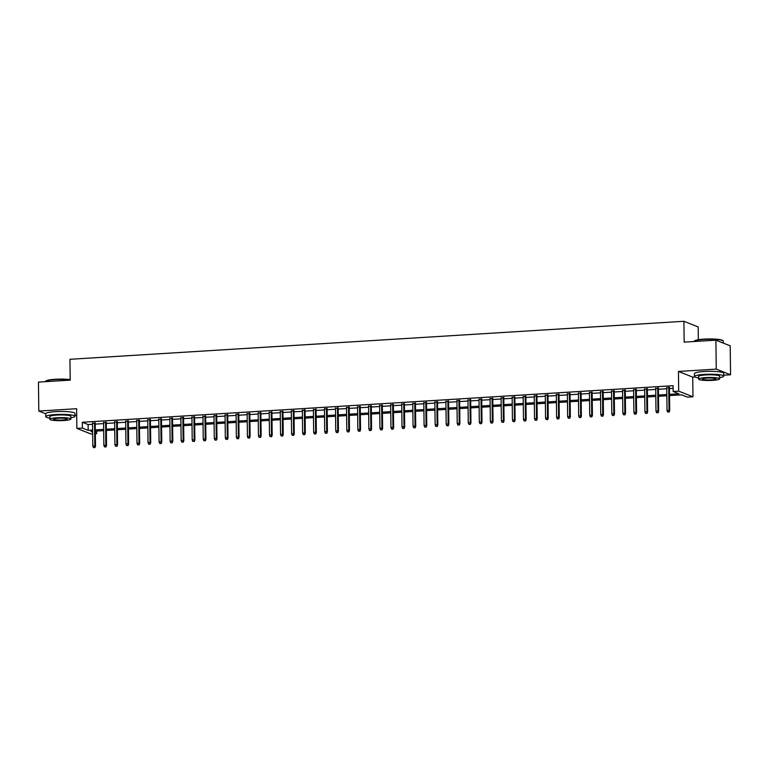 <?xml version="1.0" encoding="UTF-8"?>
<svg xmlns="http://www.w3.org/2000/svg" width="769" height="769" viewBox="0 0 769 769"><rect width="100%" height="100%" fill="white"/><g stroke="black" fill="none" stroke-linecap="round" stroke-linejoin="round"><path stroke-width="1.15" d="M96.644 431.063L96.673 433.716L95.356 433.793M92.674 433.966L91.155 434.052L76.862 428.391L82.389 428.054L88.175 430.352L92.626 430.073M74.958 415.356L76.708 415.25M698.348 339.706L698.194 326.95L683.901 321.288L69.941 359.296L70.2 380.136L38.45 382.106L38.806 411.05L45.688 413.78A14.621 2.086 179.3 0 1 55.483 411.655A14.621 2.086 179.3 0 1 74.939 413.395L74.968 416.289A14.621 2.086 179.3 0 0 55.522 414.558A14.621 2.086 179.3 0 0 45.727 416.644A14.621 2.086 179.3 0 0 49.831 418.048M683.901 321.288L684.16 342.138L715.901 340.167L730.194 345.829L730.55 374.772L716.256 369.11L678.441 371.456L678.681 391.142L692.975 396.804L687.448 397.14L681.651 394.853L669.53 395.602M678.441 371.456L692.725 377.118L694.907 376.983M723.706 375.205L730.55 374.772M692.725 377.118L692.975 396.804M715.901 340.167L716.256 369.11M95.221 423.19L92.54 423.354M106.266 422.508L103.584 422.671M117.311 421.825L114.629 421.989M128.346 421.133L125.674 421.306M139.391 420.451L136.709 420.624M150.436 419.768L147.754 419.941M161.48 419.086L158.798 419.249M172.516 418.403L169.843 418.567M183.56 417.721L180.878 417.884M194.605 417.038L191.923 417.202M205.65 416.356L202.968 416.519M216.685 415.673L214.013 415.837M227.73 414.981L225.057 415.154M238.775 414.299L236.093 414.472M249.819 413.616L247.137 413.789M260.854 412.934L258.182 413.097M271.899 412.251L269.227 412.415M282.944 411.569L280.262 411.732M293.989 410.886L291.307 411.05M305.033 410.204L302.352 410.367M316.069 409.521L313.396 409.685M327.113 408.829L324.431 409.002M338.158 408.147L335.476 408.32M349.203 407.464L346.521 407.637M360.238 406.782L357.566 406.945M371.283 406.099L368.601 406.263M382.328 405.417L379.646 405.58M393.372 404.734L390.69 404.898M404.407 404.052L401.735 404.215M415.452 403.369L412.77 403.533M426.497 402.677L423.815 402.85M437.542 401.995L434.86 402.168M448.577 401.312L445.905 401.485M459.622 400.63L456.94 400.793M470.666 399.947L467.985 400.111M481.711 399.265L479.029 399.428M492.746 398.582L490.074 398.746M503.791 397.9L501.119 398.063M514.836 397.217L512.154 397.381M525.881 396.525L523.199 396.698M536.925 395.843L534.244 396.016M547.961 395.16L545.288 395.333M559.005 394.478L556.323 394.641M570.05 393.795L567.368 393.959M581.095 393.113L578.413 393.276M592.13 392.43L589.458 392.594M603.175 391.748L600.493 391.911M614.22 391.065L611.538 391.229M625.264 390.373L622.582 390.546M636.299 389.691L633.627 389.864M647.344 389.008L644.662 389.181M658.389 388.326L655.707 388.489M669.511 394.362L678.95 393.776L673.154 391.479L673.086 385.692L82.312 422.258L88.108 424.555L92.559 424.286M95.231 424.113L103.594 423.604M106.276 423.431L114.639 422.912M117.321 422.748L125.683 422.229M128.365 422.066L136.728 421.547M139.4 421.383L147.763 420.864M150.445 420.701L158.808 420.182M161.49 420.018L169.853 419.499M172.535 419.336L180.898 418.817M183.57 418.644L191.933 418.134M194.615 417.961L202.978 417.452M205.659 417.279L214.022 416.76M216.704 416.596L225.067 416.077M227.739 415.914L236.102 415.395M238.784 415.231L247.147 414.712M249.829 414.549L258.192 414.03M260.874 413.866L269.237 413.347M271.909 413.184L280.281 412.665M282.954 412.492L291.316 411.982M293.998 411.809L302.361 411.3M305.043 411.127L313.406 410.608M316.078 410.444L324.451 409.925M327.123 409.762L335.486 409.243M338.168 409.079L346.531 408.56M349.213 408.397L357.575 407.878M360.257 407.714L368.62 407.195M371.292 407.032L379.655 406.513M382.337 406.34L390.7 405.83M393.382 405.657L401.745 405.148M404.427 404.975L412.79 404.456M415.462 404.292L423.825 403.773M426.507 403.61L434.87 403.091M437.551 402.927L445.914 402.408M448.596 402.245L456.959 401.726M459.631 401.562L467.994 401.043M470.676 400.88L479.039 400.361M481.721 400.188L490.084 399.678M492.766 399.505L501.128 398.996M503.801 398.823L512.164 398.304M514.846 398.14L523.208 397.621M525.89 397.458L534.253 396.939M536.935 396.775L545.298 396.256M547.97 396.093L556.343 395.574M559.015 395.41L567.378 394.891M570.06 394.728L578.423 394.209M581.104 394.036L589.467 393.526M592.149 393.353L600.512 392.844M603.184 392.671L611.547 392.152M614.229 391.988L622.592 391.469M625.274 391.306L633.637 390.787M636.319 390.623L644.682 390.104M647.354 389.941L655.717 389.422M658.399 389.258L666.761 388.739M669.443 388.576L673.115 388.345M669.434 387.643L666.752 387.807M76.862 428.391L76.621 408.714L38.806 411.05M82.312 422.258L82.389 428.054M673.154 391.479L678.681 391.142M92.636 431.313L90.886 431.419L92.655 432.12M95.346 433.187L96.673 433.716M666.848 395.766L658.485 396.285M655.803 396.448L647.44 396.967M644.768 397.131L636.396 397.65M633.723 397.813L625.36 398.332M622.679 398.496L614.316 399.015M611.634 399.178L603.271 399.697M600.589 399.87L592.226 400.38M589.554 400.553L581.191 401.072M578.509 401.235L570.146 401.754M567.464 401.918L559.101 402.437M556.42 402.6L548.057 403.119M545.384 403.283L537.022 403.802M534.34 403.965L525.977 404.484M523.295 404.648L514.932 405.167M512.25 405.33L503.887 405.849M501.215 406.022L492.852 406.532M490.17 406.705L481.807 407.224M479.125 407.387L470.763 407.906M468.081 408.07L459.718 408.589M457.046 408.752L448.683 409.271M446.001 409.435L437.638 409.954M434.956 410.117L426.593 410.636M423.911 410.8L415.548 411.319M412.876 411.482L404.513 412.001M401.831 412.174L393.468 412.684M390.787 412.857L382.424 413.376M379.742 413.539L371.379 414.058M368.707 414.222L360.334 414.741M357.662 414.904L349.299 415.423M346.617 415.587L338.254 416.106M335.572 416.269L327.209 416.788M324.528 416.952L316.165 417.471M313.492 417.634L305.13 418.153M302.448 418.326L294.085 418.836M291.403 419.009L283.04 419.528M280.358 419.691L271.995 420.21M269.323 420.374L260.96 420.893M258.278 421.056L249.915 421.575M247.233 421.739L238.871 422.258M236.189 422.421L227.826 422.94M225.154 423.104L216.791 423.623M214.109 423.786L205.746 424.305M203.064 424.478L194.701 424.988M192.019 425.161L183.656 425.68M180.984 425.843L172.621 426.362M169.939 426.526L161.577 427.045M158.895 427.208L150.532 427.727M147.85 427.891L139.487 428.41M136.815 428.573L128.442 429.092M125.77 429.256L117.407 429.775M114.725 429.938L106.362 430.457M103.68 430.63L95.318 431.14M95.308 429.909L103.671 429.39M106.343 429.227L114.706 428.708M117.388 428.535L125.751 428.025M128.433 427.852L136.795 427.333M139.477 427.17L147.84 426.651M150.513 426.487L158.875 425.968M161.557 425.805L169.92 425.286M172.602 425.122L180.965 424.603M183.647 424.44L192.01 423.921M194.682 423.757L203.054 423.238M205.727 423.075L214.09 422.556M216.771 422.383L225.134 421.873M227.816 421.7L236.179 421.181M238.861 421.018L247.224 420.499M249.896 420.335L258.259 419.816M260.941 419.653L269.304 419.134M271.986 418.97L280.349 418.451M283.03 418.288L291.393 417.769M294.066 417.605L302.428 417.086M305.11 416.923L313.473 416.404M316.155 416.231L324.518 415.721M327.2 415.548L335.563 415.029M338.235 414.866L346.598 414.347M349.28 414.183L357.643 413.664M360.325 413.501L368.687 412.982M371.369 412.818L379.732 412.299M382.404 412.136L390.767 411.617M393.449 411.453L401.812 410.934M404.494 410.771L412.857 410.252M415.539 410.079L423.902 409.569M426.574 409.396L434.946 408.877M437.619 408.714L445.982 408.195M448.663 408.031L457.026 407.512M459.708 407.349L468.071 406.83M470.743 406.666L479.116 406.147M481.788 405.984L490.151 405.465M492.833 405.301L501.196 404.782M503.878 404.619L512.241 404.1M514.922 403.927L523.285 403.417M525.958 403.244L534.32 402.725M537.002 402.562L545.365 402.043M548.047 401.879L556.41 401.36M559.092 401.197L567.455 400.678M570.127 400.514L578.49 399.995M581.172 399.832L589.535 399.313M592.217 399.149L600.579 398.63M603.261 398.467L611.624 397.948M614.296 397.775L622.659 397.265M625.341 397.092L633.704 396.573M636.386 396.41L644.749 395.891M647.431 395.727L655.794 395.208M658.466 395.045L666.829 394.526M88.108 424.555L88.175 430.352M668.751 411.944L667.646 412.011L669.136 412.097L669.02 410.348L667.031 410.473L666.742 387.365M668.732 387.249L669.02 410.348L669.712 410.627L669.424 387.201M669.136 412.097L669.712 410.627M667.031 410.473L667.646 412.011M694.186 341.215L694.532 340.869A14.275 2.038 -0.7 0 1 703.952 339.129A14.275 2.038 -0.7 0 1 722.783 340.523L723.129 340.859A14.621 2.086 179.3 0 0 703.837 339.427A14.621 2.086 179.3 0 0 694.186 341.215A14.621 2.086 179.3 0 0 694.042 341.523L694.042 341.523M723.312 343.099L723.283 341.157A14.621 2.086 179.3 0 0 723.129 340.859M719.64 377.627A14.621 2.086 179.3 0 0 723.716 376.128A14.621 2.086 179.3 0 0 704.26 374.397A14.621 2.086 179.3 0 0 694.465 376.483A14.621 2.086 179.3 0 0 698.579 377.887M723.716 376.128L723.677 373.234A14.621 2.086 179.3 0 0 704.231 371.504A14.621 2.086 179.3 0 0 694.436 373.59L694.465 376.483M698.598 379.098L698.56 376.435A10.526 1.5 -0.7 0 1 705.615 374.936A10.526 1.5 -0.7 0 1 719.621 376.176L719.649 378.838A10.526 1.5 179.3 0 0 705.644 377.598A10.526 1.5 179.3 0 0 698.598 379.098A10.526 1.5 179.3 0 0 712.603 380.347A10.526 1.5 179.3 0 0 719.649 378.838M706.884 378.079A6.786 0.971 179.3 0 0 702.337 379.05A6.786 0.971 179.3 0 0 711.363 379.857A6.786 0.971 179.3 0 0 715.91 378.886A6.786 0.971 179.3 0 0 706.884 378.079M70.19 379.896A14.621 2.086 179.3 0 0 55.089 379.588A14.621 2.086 179.3 0 0 45.448 381.376L45.784 381.03A14.275 2.038 -0.7 0 1 55.205 379.28A14.275 2.038 -0.7 0 1 70.19 379.617M70.892 417.788A14.621 2.086 179.3 0 0 74.968 416.289M49.85 419.259L49.822 416.596A10.526 1.5 -0.7 0 1 56.868 415.087A10.526 1.5 -0.7 0 1 70.873 416.337L70.911 418.999A10.526 1.5 179.3 0 0 56.906 417.75A10.526 1.5 179.3 0 0 49.85 419.259A10.526 1.5 179.3 0 0 63.856 420.508A10.526 1.5 179.3 0 0 70.911 418.999M58.136 418.24A6.786 0.971 179.3 0 0 53.59 419.211A6.786 0.971 179.3 0 0 62.616 420.018A6.786 0.971 179.3 0 0 67.163 419.047A6.786 0.971 179.3 0 0 58.136 418.24M657.706 412.626L656.601 412.693L658.091 412.78L657.976 411.031L655.986 411.155L655.707 388.047M657.687 387.932L657.976 411.031L658.668 411.309L658.379 387.884M658.091 412.78L658.668 411.309M655.986 411.155L656.601 412.693M646.662 413.309L645.556 413.376L647.046 413.462L646.931 411.713L644.941 411.838L644.662 388.739M646.652 388.614L646.931 411.713L647.623 411.992L647.344 388.566M647.046 413.462L647.623 411.992M644.941 411.838L645.556 413.376M635.617 413.991L634.512 414.058L636.001 414.145L635.886 412.395L633.896 412.52L633.618 389.422M635.607 389.297L635.886 412.395L636.588 412.674L636.299 389.249M636.001 414.145L636.588 412.674M633.896 412.52L634.512 414.058M624.582 414.674L623.476 414.741L624.966 414.827L624.841 413.078L622.861 413.203L622.573 390.104M624.563 389.979L624.841 413.078L625.543 413.357L625.255 389.941M624.966 414.827L625.543 413.357M622.861 413.203L623.476 414.741M613.537 415.356L612.432 415.423L613.922 415.51L613.806 413.77L611.816 413.885L611.538 390.787M613.518 390.662L613.806 413.77L614.498 414.039L614.21 390.623M613.922 415.51L614.498 414.039M611.816 413.885L612.432 415.423M602.492 416.039L601.387 416.116L602.877 416.192L602.761 414.453L600.772 414.568L600.493 391.469M602.483 391.344L602.761 414.453L603.454 414.722L603.175 391.306M602.877 416.192L603.454 414.722M600.772 414.568L601.387 416.116M591.448 416.731L590.342 416.798L591.832 416.885L591.717 415.135L589.727 415.26L589.448 392.152M591.438 392.027L591.717 415.135L592.418 415.404L592.13 391.988M591.832 416.885L592.418 415.404M589.727 415.26L590.342 416.798M580.403 417.413L579.307 417.48L580.797 417.567L580.672 415.818L578.692 415.942L578.403 392.834M580.393 392.709L580.672 415.818L581.374 416.096L581.085 392.671M580.797 417.567L581.374 416.096M578.692 415.942L579.307 417.48M569.368 418.096L568.262 418.163L569.752 418.249L569.637 416.5L567.647 416.625L567.368 393.517M569.348 393.401L569.637 416.5L570.329 416.779L570.04 393.353M569.752 418.249L570.329 416.779M567.647 416.625L568.262 418.163M558.323 418.778L557.217 418.845L558.707 418.932L558.592 417.183L556.602 417.307L556.323 394.199M558.313 394.084L558.592 417.183L559.284 417.461L558.996 394.036M558.707 418.932L559.284 417.461M556.602 417.307L557.217 418.845M547.278 419.461L546.173 419.528L547.663 419.614L547.547 417.865L545.557 417.99L545.279 394.891M547.268 394.766L547.547 417.865L548.239 418.144L547.961 394.718M547.663 419.614L548.239 418.144M545.557 417.99L546.173 419.528M536.233 420.143L535.137 420.21L536.627 420.297L536.502 418.547L534.522 418.672L534.234 395.574M536.224 395.449L536.502 418.547L537.204 418.826L536.916 395.401M536.627 420.297L537.204 418.826M534.522 418.672L535.137 420.21M525.198 420.826L524.093 420.893L525.583 420.979L525.467 419.23L523.478 419.355L523.189 396.256M525.179 396.131L525.467 419.23L526.159 419.509L525.871 396.093M525.583 420.979L526.159 419.509M523.478 419.355L524.093 420.893M514.153 421.508L513.048 421.575L514.538 421.662L514.423 419.922L512.433 420.037L512.154 396.939M514.144 396.814L514.423 419.922L515.115 420.191L514.826 396.775M514.538 421.662L515.115 420.191M512.433 420.037L513.048 421.575M503.109 422.191L502.003 422.268L503.493 422.344L503.378 420.605L501.388 420.72L501.109 397.621M503.099 397.496L503.378 420.605L504.07 420.874L503.791 397.458M503.493 422.344L504.07 420.874M501.388 420.72L502.003 422.268M492.064 422.883L490.968 422.95L492.458 423.037L492.333 421.287L490.353 421.412L490.064 398.304M492.054 398.179L492.333 421.287L493.035 421.556L492.746 398.14M492.458 423.037L493.035 421.556M490.353 421.412L490.968 422.95M481.029 423.565L479.923 423.632L481.413 423.719L481.298 421.97L479.308 422.094L479.02 398.986M481.01 398.861L481.298 421.97L481.99 422.248L481.702 398.823M481.413 423.719L481.99 422.248M479.308 422.094L479.923 423.632M469.984 424.248L468.879 424.315L470.368 424.401L470.253 422.652L468.263 422.777L467.985 399.669M469.965 399.553L470.253 422.652L470.945 422.931L470.657 399.505M470.368 424.401L470.945 422.931M468.263 422.777L468.879 424.315M458.939 424.93L457.834 424.997L459.324 425.084L459.208 423.334L457.219 423.459L456.94 400.351M458.93 400.236L459.208 423.334L459.9 423.613L459.622 400.188M459.324 425.084L459.9 423.613M457.219 423.459L457.834 424.997M447.894 425.613L446.789 425.68L448.289 425.766L448.164 424.017L446.183 424.142L445.895 401.043M447.885 400.918L448.164 424.017L448.865 424.296L448.577 400.87M448.289 425.766L448.865 424.296M446.183 424.142L446.789 425.68M436.859 426.295L435.754 426.362L437.244 426.449L437.128 424.699L435.139 424.824L434.85 401.726M436.84 401.601L437.128 424.699L437.821 424.978L437.532 401.553M437.244 426.449L437.821 424.978M435.139 424.824L435.754 426.362M425.815 426.978L424.709 427.045L426.199 427.131L426.084 425.382L424.094 425.507L423.815 402.408M425.795 402.283L426.084 425.382L426.776 425.661L426.487 402.245M426.199 427.131L426.776 425.661M424.094 425.507L424.709 427.045M414.77 427.66L413.664 427.727L415.154 427.814L415.039 426.074L413.049 426.189L412.77 403.091M414.76 402.966L415.039 426.074L415.731 426.343L415.452 402.927M415.154 427.814L415.731 426.343M413.049 426.189L413.664 427.727M403.725 428.343L402.62 428.42L404.11 428.496L403.994 426.757L402.004 426.872L401.726 403.773M403.715 403.648L403.994 426.757L404.696 427.026L404.407 403.61M404.11 428.496L404.696 427.026M402.004 426.872L402.62 428.42M392.69 429.035L391.584 429.102L393.074 429.189L392.959 427.439L390.969 427.564L390.681 404.456M392.671 404.331L392.959 427.439L393.651 427.708L393.363 404.292M393.074 429.189L393.651 427.708M390.969 427.564L391.584 429.102M381.645 429.717L380.54 429.784L382.03 429.871L381.914 428.122L379.924 428.246L379.646 405.138M381.626 405.013L381.914 428.122L382.606 428.4L382.318 404.975M382.03 429.871L382.606 428.4M379.924 428.246L380.54 429.784M370.6 430.4L369.495 430.467L370.985 430.553L370.869 428.804L368.88 428.929L368.601 405.821M370.591 405.705L370.869 428.804L371.562 429.083L371.283 405.657M370.985 430.553L371.562 429.083M368.88 428.929L369.495 430.467M359.556 431.082L358.45 431.149L359.94 431.236L359.825 429.487L357.835 429.611L357.556 406.503M359.546 406.388L359.825 429.487L360.526 429.765L360.238 406.34M359.94 431.236L360.526 429.765M357.835 429.611L358.45 431.149M348.52 431.765L347.415 431.832L348.905 431.918L348.78 430.169L346.8 430.294L346.511 407.195M348.501 407.07L348.78 430.169L349.482 430.448L349.193 407.022M348.905 431.918L349.482 430.448M346.8 430.294L347.415 431.832M337.476 432.447L336.37 432.514L337.86 432.601L337.745 430.851L335.755 430.976L335.476 407.878M337.456 407.753L337.745 430.851L338.437 431.13L338.149 407.705M337.86 432.601L338.437 431.13M335.755 430.976L336.37 432.514M326.431 433.13L325.325 433.197L326.815 433.283L326.7 431.534L324.71 431.659L324.431 408.56M326.421 408.435L326.7 431.534L327.392 431.813L327.113 408.397M326.815 433.283L327.392 431.813M324.71 431.659L325.325 433.197M315.386 433.812L314.281 433.879L315.771 433.966L315.655 432.226L313.665 432.341L313.387 409.243M315.377 409.118L315.655 432.226L316.357 432.495L316.069 409.079M315.771 433.966L316.357 432.495M313.665 432.341L314.281 433.879M304.341 434.495L303.246 434.572L304.735 434.648L304.611 432.909L302.63 433.024L302.342 409.925M304.332 409.8L304.611 432.909L305.312 433.178L305.024 409.762M304.735 434.648L305.312 433.178M302.63 433.024L303.246 434.572M293.306 435.187L292.201 435.254L293.691 435.341L293.575 433.591L291.586 433.716L291.307 410.608M293.287 410.483L293.575 433.591L294.267 433.86L293.979 410.444M293.691 435.341L294.267 433.86M291.586 433.716L292.201 435.254M282.261 435.869L281.156 435.936L282.646 436.023L282.531 434.274L280.541 434.398L280.262 411.29M282.252 411.165L282.531 434.274L283.223 434.552L282.934 411.127M282.646 436.023L283.223 434.552M280.541 434.398L281.156 435.936M271.217 436.552L270.111 436.619L271.601 436.705L271.486 434.956L269.496 435.081L269.217 411.973M271.207 411.857L271.486 434.956L272.178 435.235L271.899 411.809M271.601 436.705L272.178 435.235M269.496 435.081L270.111 436.619M260.172 437.234L259.076 437.301L260.566 437.388L260.441 435.639L258.461 435.763L258.173 412.655M260.162 412.54L260.441 435.639L261.143 435.917L260.854 412.492M260.566 437.388L261.143 435.917M258.461 435.763L259.076 437.301M249.137 437.917L248.031 437.984L249.521 438.07L249.406 436.321L247.416 436.446L247.128 413.347M249.118 413.222L249.406 436.321L250.098 436.6L249.81 413.174M249.521 438.07L250.098 436.6M247.416 436.446L248.031 437.984M238.092 438.599L236.987 438.666L238.477 438.753L238.361 437.003L236.371 437.128L236.093 414.03M238.073 413.905L238.361 437.003L239.053 437.282L238.765 413.857M238.477 438.753L239.053 437.282M236.371 437.128L236.987 438.666M227.047 439.282L225.942 439.349L227.432 439.435L227.316 437.686L225.327 437.811L225.048 414.712M227.038 414.587L227.316 437.686L228.008 437.965L227.73 414.549M227.432 439.435L228.008 437.965M225.327 437.811L225.942 439.349M216.002 439.964L214.897 440.031L216.397 440.118L216.272 438.378L214.291 438.493L214.003 415.395M215.993 415.27L216.272 438.378L216.973 438.647L216.685 415.231M216.397 440.118L216.973 438.647M214.291 438.493L214.897 440.031M204.967 440.647L203.862 440.724L205.352 440.8L205.236 439.061L203.247 439.176L202.958 416.077M204.948 415.952L205.236 439.061L205.929 439.33L205.64 415.914M205.352 440.8L205.929 439.33M203.247 439.176L203.862 440.724M193.923 441.339L192.817 441.406L194.307 441.493L194.192 439.743L192.202 439.868L191.923 416.76M193.903 416.635L194.192 439.743L194.884 440.012L194.595 416.596M194.307 441.493L194.884 440.012M192.202 439.868L192.817 441.406M182.878 442.021L181.772 442.088L183.262 442.175L183.147 440.426L181.157 440.55L180.878 417.442M182.868 417.317L183.147 440.426L183.839 440.704L183.56 417.279M183.262 442.175L183.839 440.704M181.157 440.55L181.772 442.088M171.833 442.704L170.728 442.771L172.227 442.857L172.102 441.108L170.122 441.233L169.834 418.125M171.823 418.009L172.102 441.108L172.804 441.387L172.516 417.961M172.227 442.857L172.804 441.387M170.122 441.233L170.728 442.771M160.798 443.386L159.692 443.453L161.182 443.54L161.067 441.791L159.077 441.915L158.789 418.807M160.779 418.692L161.067 441.791L161.759 442.069L161.471 418.644M161.182 443.54L161.759 442.069M159.077 441.915L159.692 443.453M149.753 444.069L148.648 444.136L150.138 444.222L150.022 442.473L148.032 442.598L147.754 419.499M149.734 419.374L150.022 442.473L150.714 442.752L150.426 419.326M150.138 444.222L150.714 442.752M148.032 442.598L148.648 444.136M138.708 444.751L137.603 444.818L139.093 444.905L138.978 443.155L136.988 443.28L136.709 420.182M138.699 420.057L138.978 443.155L139.67 443.434L139.391 420.009M139.093 444.905L139.67 443.434M136.988 443.28L137.603 444.818M127.664 445.434L126.558 445.501L128.048 445.587L127.933 443.838L125.943 443.963L125.664 420.864M127.654 420.739L127.933 443.838L128.634 444.117L128.346 420.701M128.048 445.587L128.634 444.117M125.943 443.963L126.558 445.501M116.628 446.116L115.523 446.183L117.013 446.27L116.888 444.53L114.908 444.645L114.619 421.547M116.609 421.422L116.888 444.53L117.59 444.799L117.301 421.383M117.013 446.27L117.59 444.799M114.908 444.645L115.523 446.183M105.584 446.799L104.478 446.876L105.968 446.952L105.853 445.213L103.863 445.328L103.584 422.229M105.564 422.104L105.853 445.213L106.545 445.482L106.257 422.066M105.968 446.952L106.545 445.482M103.863 445.328L104.478 446.876M94.539 447.491L93.434 447.558L94.923 447.645L94.808 445.895L92.818 446.02L92.54 422.912M94.529 422.787L94.808 445.895L95.5 446.164L95.221 422.748M94.923 447.645L95.5 446.164M92.818 446.02L93.434 447.558M45.727 416.644L45.688 413.751"/></g></svg>
